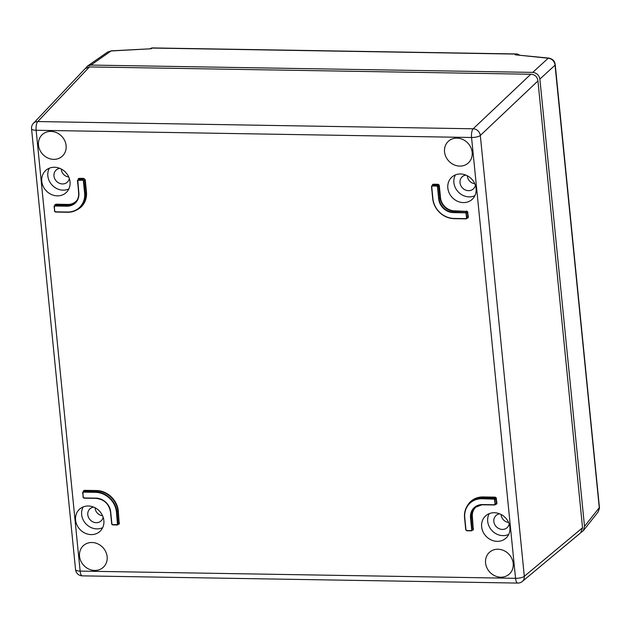 <?xml version="1.0" encoding="UTF-8"?>
<svg xmlns="http://www.w3.org/2000/svg" width="631" height="631" viewBox="0 0 631 631"><rect width="100%" height="100%" fill="white"/><g stroke="black" fill="none" stroke-linecap="round" stroke-linejoin="round"><path stroke-width="0.95" d="M599.308 508.649A3.463 1.325 -177.9 0 0 599.45 508.294L598.156 511.915L599.276 507.687L554.941 64.149C553.852 60.647 551.62 58.667 548.229 58.21L515.251 54.81L517.199 53.99L519.51 55.071M539.868 79.08L555.099 65.135A3.463 1.033 -5.7 0 0 555.248 64.788L599.418 507.34A3.463 1.033 -5.7 0 1 599.276 507.687L584.511 526.364L539.868 79.08C539.063 75.105 536.681 72.88 532.722 72.399L548.229 58.21A3.463 1.972 95.9 0 1 548.86 58.099L515.251 54.81M150.714 48.366L152.071 47.924L150.257 48.705L151.227 48.768L111.198 50.961L107.562 52.105L111.277 50.835L90.927 65.072L532.722 72.399M90.927 65.072L87.464 66.097L85.698 68.124M581.159 532.351L583.312 530.703L584.511 526.364M107.562 52.105L87.464 66.097M519.218 55.047L516.111 54.092L152.181 48.059L151.227 48.768L111.277 50.835M477.604 505.786A13.511 12.013 -133.2 0 0 472.367 516.797L473.297 529.882L472.272 530.032L473.147 529.062L471.933 516.899A13.858 12.32 46.8 0 1 475.285 507.158M496.013 497.551L496.944 503.081L496.66 504.003L495.627 504.153L496.502 503.183L495.69 497.883L482.96 497.386A20.776 18.473 -133.2 0 0 470.261 502.402L469.369 503.309A20.728 18.425 46.8 0 1 482.037 498.301L483.038 496.952L495.051 497.149L496.013 497.551L495.69 497.883M481.958 498.742L482.037 498.301L494.72 498.805L495.311 504.697L494.507 504.753L495.09 504.106L494.404 499.137L481.958 498.742A20.381 18.118 -133.2 0 0 464.771 517.775L465.986 529.89L466.695 530.561L471.144 530.632L471.728 529.985L470.521 517.87A14.253 12.675 46.8 0 1 482.534 504.555L494.507 504.753M471.215 530.852L466.845 530.781L465.986 529.89M482.612 504.776A13.906 12.368 -133.2 0 0 474.796 507.561A13.906 12.368 -133.2 0 0 470.955 517.767L472.162 529.882L471.949 530.576L471.144 530.632M471.949 530.576L471.286 530.852L471.586 530.45M431.722 186.65L431.722 185.845L432.385 185.561L437.551 185.94L439.113 198.757A13.906 12.368 -133.2 0 0 453.476 212.182L466.159 212.679L466.964 217.884L466.751 218.578L465.946 218.634L466.53 217.987L466.08 213.483L465.362 212.813L453.397 212.615A14.253 12.675 46.8 0 1 438.679 198.86L437.464 186.744L436.755 186.074L432.306 186.003L431.722 186.65L432.929 198.765A20.381 18.118 -133.2 0 0 453.981 218.436L465.946 218.634M466.751 218.578L466.088 218.854L466.388 218.444M431.864 186.184L432.306 186.003M437.464 186.744L439.31 185.624L440.525 197.787A13.511 12.013 -133.2 0 0 454.486 210.825L467.453 211.424L468.383 216.954L468.099 217.884L467.074 218.026L467.95 217.056L467.484 212.466L466.412 211.464L454.399 211.267A13.858 12.32 46.8 0 1 440.091 197.889L438.521 185.017L432.606 184.922L433.347 184.213L437.882 184.284L438.837 184.686L438.521 185.017M117.137 524.984L112.768 524.913L111.671 523.943L112.618 524.684L117.508 524.574L116.443 511.993A20.381 18.118 -133.2 0 0 95.391 492.33L83.426 492.133L82.842 492.779L83.292 497.275L84.01 497.946L95.975 498.143A14.253 12.675 46.8 0 1 110.693 511.899L111.908 524.022M96.046 498.364L83.434 497.867L82.637 492.732M82.842 492.779L82.842 491.975L83.505 491.691L95.47 491.896A20.728 18.425 46.8 0 1 116.877 511.899L118.084 524.014L117.871 524.708L117.066 524.763M117.871 524.708L117.208 524.984L117.508 524.574M83.3 491.636L83.584 490.713L84.467 490.342L96.48 490.539A21.123 18.78 46.8 0 1 118.289 510.921L119.22 524.014L118.194 524.156L119.07 523.186L117.855 511.023A20.776 18.473 -133.2 0 0 96.401 490.973L84.388 490.776L82.858 491.951L83.505 491.691L83.426 492.133M67.485 212.245L54.873 211.748L54.077 206.613M78.102 179.63L78.386 178.707L79.269 178.336L77.416 180.703L78.307 179.693L82.756 179.764L83.828 180.766L82.677 180.198L77.787 180.316L78.851 192.889A14.253 12.675 46.8 0 1 66.831 206.203L54.865 206.006L54.282 206.652L54.731 211.156L55.449 211.827L67.414 212.024A20.381 18.118 -133.2 0 0 84.601 192.983L83.387 180.868M54.282 206.652L54.29 205.848L54.944 205.572L66.918 205.769A13.906 12.368 -133.2 0 0 75.42 202.409A13.906 12.368 -133.2 0 0 78.646 192.849M66.831 206.203L67.84 204.854L55.828 204.649L54.282 205.848L54.944 205.572L54.865 206.006M79.269 178.336L83.805 178.415L85.232 179.748L83.726 178.849L79.191 178.77M55.907 204.215L55.165 204.933L55.907 204.215L67.919 204.42A13.511 12.013 -133.2 0 0 77.368 199.719M88.293 505.991A15.065 13.393 -133.2 0 0 79.743 509.012A15.065 13.393 -133.2 0 0 76.872 524.834A15.065 13.393 -133.2 0 0 91.148 534.607A15.065 13.393 -133.2 0 0 100.361 530.971A15.065 13.393 -133.2 0 0 102.364 515.306A15.065 13.393 -133.2 0 0 88.293 505.991M83.205 506.906A14.765 13.125 -133.2 0 0 83.955 521.285A14.765 13.125 -133.2 0 0 96.898 528.896A14.765 13.125 -133.2 0 0 102.672 527.65M54.479 167.254A15.065 13.393 46.8 0 1 68.55 176.562A15.065 13.393 46.8 0 1 66.547 192.226A15.065 13.393 46.8 0 1 57.334 195.862A15.065 13.393 46.8 0 1 43.058 186.09A15.065 13.393 46.8 0 1 45.937 170.267A15.065 13.393 46.8 0 1 54.479 167.254M68.866 188.906A14.765 13.125 46.8 0 1 63.092 190.152A14.765 13.125 46.8 0 1 50.141 182.54A14.765 13.125 46.8 0 1 49.392 168.161M497.204 541.343A15.065 13.393 46.8 0 1 482.92 531.57A15.065 13.393 46.8 0 1 485.799 515.748A15.065 13.393 46.8 0 1 494.341 512.727A15.065 13.393 46.8 0 1 508.412 522.042A15.065 13.393 46.8 0 1 506.409 537.699A15.065 13.393 46.8 0 1 497.204 541.343M508.728 534.386A14.765 13.125 46.8 0 1 502.954 535.624A14.765 13.125 46.8 0 1 490.003 528.021A14.765 13.125 46.8 0 1 489.254 513.642M463.391 202.598A15.065 13.393 -133.2 0 0 472.595 198.962A15.065 13.393 -133.2 0 0 474.599 183.298A15.065 13.393 -133.2 0 0 460.535 173.982A15.065 13.393 -133.2 0 0 451.985 177.003A15.065 13.393 -133.2 0 0 449.106 192.826A15.065 13.393 -133.2 0 0 463.391 202.598M455.448 174.897A14.765 13.125 -133.2 0 0 456.197 189.276A14.765 13.125 -133.2 0 0 469.141 196.888A14.765 13.125 -133.2 0 0 474.914 195.642M91.937 542.502A14.718 13.085 -133.2 0 0 83.489 545.531A14.718 13.085 -133.2 0 0 80.807 560.975A14.718 13.085 -133.2 0 0 94.729 570.456A14.718 13.085 -133.2 0 0 103.626 566.993A14.718 13.085 -133.2 0 0 105.716 551.668A14.718 13.085 -133.2 0 0 91.937 542.502M50.906 131.406A14.718 13.085 46.8 0 1 64.677 140.571A14.718 13.085 46.8 0 1 62.595 155.896A14.718 13.085 46.8 0 1 53.69 159.359A14.718 13.085 46.8 0 1 39.769 149.878A14.718 13.085 46.8 0 1 42.451 134.435A14.718 13.085 46.8 0 1 50.906 131.406M500.777 577.191A14.718 13.085 46.8 0 1 486.856 567.711A14.718 13.085 46.8 0 1 489.538 552.267A14.718 13.085 46.8 0 1 497.985 549.23A14.718 13.085 46.8 0 1 511.765 558.396A14.718 13.085 46.8 0 1 509.682 573.729A14.718 13.085 46.8 0 1 500.777 577.191M459.747 166.095A14.718 13.085 -133.2 0 0 468.652 162.632A14.718 13.085 -133.2 0 0 470.734 147.299A14.718 13.085 -133.2 0 0 456.954 138.134A14.718 13.085 -133.2 0 0 448.507 141.17A14.718 13.085 -133.2 0 0 445.825 156.614A14.718 13.085 -133.2 0 0 459.747 166.095M475.372 185.183A8.227 7.312 46.8 0 1 473.589 188.653A8.227 7.312 46.8 0 1 468.525 190.68A8.227 7.312 46.8 0 1 460.709 185.317A8.227 7.312 46.8 0 1 462.334 176.664A8.227 7.312 46.8 0 1 465.915 175.11M474.796 183.716A7.793 6.925 46.8 0 1 467.334 175.773M499.728 513.847A8.227 7.312 -133.2 0 0 496.147 515.409A8.227 7.312 -133.2 0 0 494.523 524.061A8.227 7.312 -133.2 0 0 502.331 529.425A8.227 7.312 -133.2 0 0 507.395 527.398A8.227 7.312 -133.2 0 0 509.178 523.919M59.866 168.374A8.227 7.312 -133.2 0 0 56.277 169.936A8.227 7.312 -133.2 0 0 54.66 178.581A8.227 7.312 -133.2 0 0 62.469 183.944A8.227 7.312 -133.2 0 0 67.533 181.925A8.227 7.312 -133.2 0 0 69.315 178.447M61.286 169.037A7.793 6.925 -133.2 0 0 68.747 176.98M103.129 517.191A8.227 7.312 46.8 0 1 101.346 520.662A8.227 7.312 46.8 0 1 96.283 522.689A8.227 7.312 46.8 0 1 88.474 517.325A8.227 7.312 46.8 0 1 90.091 508.673A8.227 7.312 46.8 0 1 93.672 507.119M102.553 515.724A7.793 6.925 46.8 0 1 95.1 507.781M501.148 514.517A7.793 6.925 -133.2 0 0 508.61 522.46M530.789 74.245L89.436 66.925L37.742 121.562L473.163 128.787L530.789 74.245L531.752 74.308C534.993 74.86 537.013 76.745 537.793 79.956L537.943 80.926L480.317 135.468L524.314 576.3L582.539 527.761L537.943 80.926M582.539 527.761L580.67 532.816L522.302 581.474A6.925 6.152 -129.8 0 0 524.314 576.3A6.925 2.074 -5.7 0 1 515.551 578.319L471.554 137.495L36.133 130.27L80.129 571.102L515.551 578.319A6.925 2.398 91 0 0 517.751 583.076A6.925 6.925 0 0 0 522.302 581.474M33.411 123.337A6.925 6.925 0 0 0 31.55 128.787A6.925 2.074 -5.7 0 0 36.133 130.27A6.925 2.398 91 0 1 37.742 121.562A6.925 6.16 -136.6 0 0 33.411 123.337L85.24 68.558L89.436 66.925M555.248 64.788L555.091 63.857A3.463 0.718 166.9 0 1 554.941 64.149M473.297 529.882L472.414 530.253M496.66 504.003L495.769 504.319M496.487 498.49L494.641 499.61M467.926 212.363L466.08 213.483M468.099 217.884L467.208 218.2M432.18 185.506L431.494 186.571L432.7 198.686L431.517 186.61M432.464 184.583L433.347 184.213M438.837 184.686L439.31 185.624M84.01 497.946L83.063 497.204L82.984 492.314M119.22 524.014L118.328 524.329M83.584 490.713L84.467 490.342M55.449 211.827L54.503 211.077L54.424 206.195M78.544 179.03L77.787 180.316M78.307 179.693L78.228 180.127M85.232 179.748L86.447 191.911A21.123 18.78 46.8 0 1 76.674 209.973M54.739 205.509L55.023 204.586M467.326 505.825A21.123 18.78 46.8 0 1 483.038 496.952M495.09 504.106L496.944 503.081M493.923 498.94L495.051 497.149M466.845 530.781L465.749 529.819L464.558 517.665A20.728 18.425 46.8 0 1 469.369 503.309C465.678 507.19 464.069 511.986 464.542 517.704L464.771 517.775M465.773 529.78L464.566 517.736M470.521 517.87L472.367 516.797M471.728 529.985L473.581 528.959M494.578 504.974L482.644 504.792L494.617 504.989L496.211 503.948M110.693 511.899L110.48 511.788A13.906 12.368 -133.2 0 0 96.117 498.364L84.152 498.167M111.695 523.904L110.488 511.859M117.65 524.116L119.504 523.083M116.443 511.993L118.289 510.921M95.391 492.33L96.48 490.539M84.388 490.776L83.505 491.691M84.601 192.983L85.035 192.889A20.728 18.425 46.8 0 1 79.317 208.096L80.279 207.26A20.776 18.473 -133.2 0 0 86.013 192.013L84.799 179.851L83.828 180.766L85.035 192.889L86.447 191.911M55.591 212.048L67.525 212.261C72.092 212.292 76.02 210.904 79.317 208.096A20.728 18.425 46.8 0 1 67.564 212.245L67.414 212.024M82.677 180.198L83.805 178.415M78.851 192.889L77.439 180.734M75.854 201.944A13.858 12.32 46.8 0 1 67.84 204.854L67.919 204.42M55.828 204.649L54.944 205.572M466.53 217.987L468.383 216.954M465.362 212.813L466.498 211.03M453.397 212.615L454.486 210.825M438.679 198.86L440.525 197.787M436.755 186.074L437.882 184.284M433.268 184.646L432.385 185.561M454.052 218.657A20.728 18.425 46.8 0 1 432.724 198.726M466.017 218.854L453.981 218.436M82.33 575.858A6.925 2.398 91 0 1 80.129 571.102A6.925 2.074 174.3 0 1 75.554 569.619A6.925 6.925 0 0 0 82.33 575.858L517.751 583.076M473.163 128.787A6.925 2.398 91 0 0 471.554 137.495A6.925 2.074 174.3 0 0 480.317 135.468A6.925 6.073 -133.4 0 0 473.163 128.787M75.42 202.409C77.865 199.838 78.938 196.643 78.623 192.818L77.645 180.774M95.975 498.143L96.086 498.38C104.083 499.295 108.879 503.783 110.464 511.828L112.018 524.629L117.177 525L118.77 523.959M432.929 198.765L432.7 198.686C435.043 210.651 442.173 217.316 454.083 218.673L466.057 218.87L467.65 217.829M472.848 529.827L471.254 530.868L466.695 530.561M482.534 504.555L474.796 507.561M598.156 511.915L583.312 530.703M152.071 47.924L516.876 53.974M599.45 508.294L599.418 507.34M555.091 63.857C554.57 60.844 552.496 58.92 548.86 58.099M31.55 128.787L75.554 569.619"/></g></svg>
